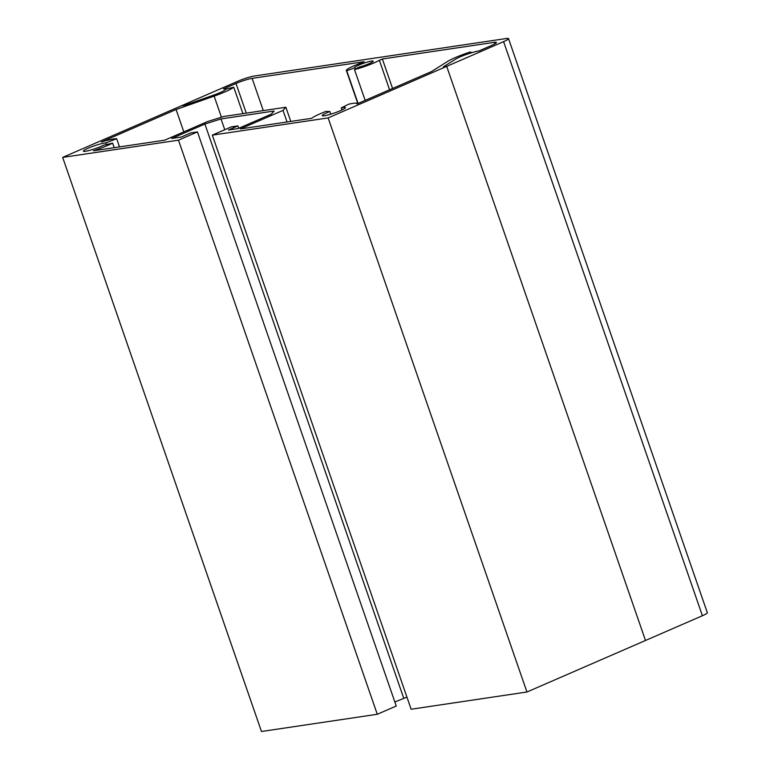 <?xml version="1.0" encoding="UTF-8"?>
<svg xmlns="http://www.w3.org/2000/svg" width="770" height="770" viewBox="0 0 770 770"><rect width="100%" height="100%" fill="white"/><g stroke="black" fill="none" stroke-linecap="round" stroke-linejoin="round"><path stroke-width="1.16" d="M105.788 142.941L116.665 138.696A24.476 2.945 -19.1 0 0 101.419 141.969L176.08 109.523L214.127 96.115A23.562 2.83 -19.1 0 0 233.753 87.203L225.793 89.195A14.38 1.733 160.9 0 1 213.377 95.211L184.54 105.365L181.229 105.856L62.668 157.398L178.476 140.169L197.447 131.92L190.816 132.912L181.325 137.031L171.7 138.465L204.897 124.037L221.019 118.927L274.11 111.024L271.271 114.162L238.074 128.59L228.449 130.024L237.93 125.895L231.298 126.886L212.327 135.135L328.136 117.906L446.696 66.374L443.376 66.865L455.609 59.175A14.38 1.733 160.9 0 1 460.142 56.903A14.38 1.733 160.9 0 1 472.308 52.524L470.037 52.052A23.562 2.83 -19.1 0 0 455.166 57.644A23.562 2.83 -19.1 0 0 447.745 61.359L431.595 71.514L356.933 103.96A24.476 2.945 -19.1 0 0 356.962 103.623A24.476 2.945 -19.1 0 0 348.723 104.181L341.274 107.906A12.243 1.473 160.9 0 1 345.403 107.627A12.243 1.473 160.9 0 1 340.465 110.649A12.243 1.473 160.9 0 1 328.703 114.778A12.243 1.473 160.9 0 1 322.264 115.635A12.243 1.473 160.9 0 1 327.192 112.622A12.243 1.473 160.9 0 1 329.878 111.525L325.922 111.409A24.476 2.945 -19.1 0 0 320.561 113.604A24.476 2.945 -19.1 0 0 311.619 118.33L240.346 128.927L283.023 110.38L285.872 107.242L223.493 116.52L207.371 121.631L164.684 140.188L93.42 150.785A24.476 2.945 -19.1 0 0 112.641 143.133L103.777 145.155A12.243 1.473 160.9 0 1 101.544 146.184A12.243 1.473 160.9 0 1 89.782 150.314A12.243 1.473 160.9 0 1 83.343 151.18A12.243 1.473 160.9 0 1 88.271 148.158A12.243 1.473 160.9 0 1 105.788 142.941L106.356 144.567M329.878 111.525L330.792 114.172M62.668 157.398L261.473 731.5L377.281 714.271L396.252 706.032L197.447 131.92M178.476 140.169L377.281 714.271M394.846 701.99L406.935 697.12M204.897 124.037L403.701 698.14M221.019 118.927L224.763 129.726M237.93 125.895L238.758 128.292M212.327 135.135L411.132 709.237L526.94 692.009L702.404 615.74L503.599 41.638A12.243 1.473 -19.1 0 0 508.527 38.615A12.243 1.473 -19.1 0 0 506.448 38.5L254.254 76.018A12.243 1.473 -19.1 0 0 238.132 81.129L181.229 105.856L184.54 105.365L213.377 95.211A14.38 1.733 -19.1 0 0 225.783 89.079A14.38 1.733 -19.1 0 0 223.454 88.925L235.995 83.478A12.243 1.473 160.9 0 1 252.117 78.367L364.114 61.706L361.12 63.005A18.663 2.243 -19.1 0 0 353.873 65.873A18.663 2.243 -19.1 0 0 346.356 70.474A18.663 2.243 -19.1 0 0 346.75 70.753L358.079 103.469M328.136 117.906L526.94 692.009M346.75 70.753L354.951 67.722A9.789 1.174 160.9 0 1 354.739 67.577A9.789 1.174 160.9 0 1 358.676 65.161A9.789 1.174 160.9 0 1 368.099 61.86A9.789 1.174 160.9 0 1 373.238 61.167A9.789 1.174 160.9 0 1 369.302 63.583A9.789 1.174 160.9 0 1 359.012 67.115L354.498 69.598A18.663 2.243 -19.1 0 0 379.369 60.291L382.363 58.992L494.359 42.331A12.243 1.473 160.9 0 1 496.438 42.446A12.243 1.473 160.9 0 1 491.51 45.469L478.969 50.916A14.38 1.733 -19.1 0 0 460.142 56.903A14.38 1.733 -19.1 0 0 455.609 59.175L443.376 66.865L446.696 66.374L645.491 640.476L446.696 66.374L503.599 41.638M341.274 107.906L341.986 109.956M283.023 110.38L287.046 121.987M285.872 107.242L290.781 121.429M112.641 143.133L114.22 147.696M116.665 138.696L119.514 146.906M176.08 109.523L183.818 131.872M233.753 87.203L242.906 113.633M354.951 67.722L355.422 69.088M354.498 69.598L365.163 100.389M379.369 60.291L389.582 89.772M382.363 58.992L392.575 88.473M508.527 38.615L707.332 612.728A12.243 1.473 160.9 0 1 702.404 615.74M214.127 96.115L221.423 117.175M246.265 113.132L235.995 83.478M252.117 78.367L263.282 110.601M494.879 43.832L494.359 42.331M346.356 70.474L357.819 103.584"/></g></svg>
